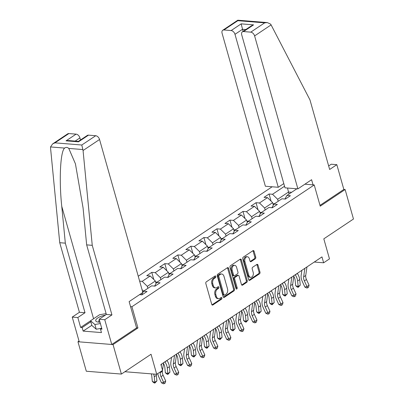 <?xml version="1.0" encoding="UTF-8"?>
<svg xmlns="http://www.w3.org/2000/svg" width="404" height="404" viewBox="0 0 404 404"><rect width="100%" height="100%" fill="white"/><g stroke="black" fill="none" stroke-linecap="round" stroke-linejoin="round"><path stroke-width="0.61" d="M215.842 276.432A0.899 0.616 94.6 0 0 215.342 275.917A0.899 0.616 94.6 0 0 215.039 276.003L206.323 281.825A1.283 0.879 94.6 0 0 205.833 283.527L211.731 304.364A1.283 0.879 94.6 0 0 212.443 305.096A1.283 0.879 94.6 0 0 212.878 304.975L221.589 299.157A0.899 0.616 94.6 0 0 221.932 297.96A0.899 0.616 94.6 0 0 221.432 297.45A0.899 0.616 94.6 0 0 221.129 297.536L220.003 298.288A4.106 2.818 94.6 0 1 218.625 298.677A4.106 2.818 94.6 0 1 216.332 296.339L215.842 294.602A4.106 2.818 94.6 0 1 217.418 289.143L218.544 288.39A0.899 0.616 94.6 0 0 218.887 287.194A0.899 0.616 94.6 0 0 218.387 286.683A0.899 0.616 94.6 0 0 218.084 286.769L216.958 287.522A4.106 2.818 94.6 0 1 215.579 287.911A4.106 2.818 94.6 0 1 213.287 285.572L212.792 283.835A4.106 2.818 94.6 0 1 214.367 278.376L215.499 277.624A0.899 0.616 94.6 0 0 215.842 276.432M215.579 287.911L214.63 287.835A4.106 2.818 94.6 0 1 212.337 285.497L211.847 283.76A4.106 2.818 94.6 0 1 213.423 278.3L214.549 277.548A0.899 0.616 94.6 0 0 214.893 276.351A0.899 0.616 94.6 0 0 214.812 276.154M211.989 304.858L220.64 299.076A0.899 0.616 94.6 0 0 220.988 297.884A0.899 0.616 94.6 0 0 220.907 297.687M218.625 298.677L217.675 298.596A4.106 2.818 94.6 0 1 215.382 296.258L214.893 294.521A4.106 2.818 94.6 0 1 216.468 289.067L217.594 288.315A0.899 0.616 94.6 0 0 217.938 287.118A0.899 0.616 94.6 0 0 217.857 286.921M255.252 258.843A1.283 0.879 94.6 0 0 255.747 257.136L254.091 251.293A1.283 0.879 94.6 0 0 253.374 250.561A1.283 0.879 94.6 0 0 252.944 250.682L243.269 257.146A1.283 0.879 94.6 0 0 242.774 258.853L248.672 279.689A1.283 0.879 94.6 0 0 249.389 280.416A1.283 0.879 94.6 0 0 249.818 280.295L259.494 273.831A1.283 0.879 94.6 0 0 259.989 272.129L257.989 265.064A1.283 0.879 94.6 0 0 257.272 264.337A1.283 0.879 94.6 0 0 256.843 264.458L252.702 267.221A1.283 0.879 94.6 0 0 252.207 268.928L253.197 272.427A3.434 2.353 94.6 0 1 250.727 277.316A3.434 2.353 94.6 0 1 248.814 275.361L244.93 261.646A3.434 2.353 94.6 0 1 247.399 256.757A3.434 2.353 94.6 0 1 249.319 258.712L249.965 260.999A1.283 0.879 94.6 0 0 250.682 261.731A1.283 0.879 94.6 0 0 251.111 261.61L255.252 258.843L254.303 258.767A1.283 0.879 94.6 0 0 254.798 257.06L253.141 251.212A1.283 0.879 94.6 0 0 252.884 250.722M79.017 341.042L77.962 341.749L113.044 344.582L121.387 374.069L151.046 354.252L156.717 374.301L162.565 370.397L160.898 364.499L321.968 256.899L323.634 262.792L329.482 258.888L323.811 238.84L353.47 219.024L345.127 189.542L343.844 189.441L320.003 205.368M113.044 344.582L137.941 327.952L131.931 306.722L314.221 184.946L320.231 206.176L345.127 189.542M228.588 268.327A1.283 0.879 94.6 0 0 227.871 267.594A1.283 0.879 94.6 0 0 227.442 267.716L217.766 274.18A1.283 0.879 94.6 0 0 217.271 275.887L223.17 296.723A1.283 0.879 94.6 0 0 223.887 297.455A1.283 0.879 94.6 0 0 224.316 297.334L233.992 290.87A1.283 0.879 94.6 0 0 234.487 289.163L228.588 268.327L227.639 268.251A1.283 0.879 94.6 0 0 227.381 267.761M230.517 265.665L240.193 259.201A1.283 0.879 94.6 0 1 240.622 259.08A1.283 0.879 94.6 0 1 241.339 259.807L247.238 280.644A1.283 0.879 94.6 0 1 246.743 282.351L242.602 285.118A1.283 0.879 94.6 0 1 242.173 285.239A1.283 0.879 94.6 0 1 241.456 284.507L239.062 276.058A1.283 0.879 94.6 0 0 238.345 275.326A1.283 0.879 94.6 0 0 237.916 275.447L235.168 277.28A1.283 0.879 94.6 0 0 234.679 278.987L237.168 287.784A0.899 0.616 94.6 0 1 236.522 289.062A0.899 0.616 94.6 0 1 236.017 288.552L230.022 267.367A1.283 0.879 94.6 0 1 230.517 265.665M121.387 374.069L86.305 371.231L77.962 341.749M304.894 184.194L314.221 184.946M272.144 186.784L138.244 276.235M131.931 306.722L130.553 306.611M271.074 201.121L269.059 193.996L264.044 197.344L267.504 197.622L259.484 202.98L256.025 202.702L251.01 206.05L254.475 206.328L246.455 211.686L242.991 211.408L237.981 214.756L241.441 215.034L233.421 220.392L229.962 220.114L224.947 223.463L228.406 223.74L220.387 229.098L216.928 228.821L211.913 232.169L215.377 232.446L207.353 237.804L203.894 237.527L198.884 240.875L202.343 241.153L194.324 246.511L190.86 246.233L185.85 249.581L189.309 249.859L181.29 255.217L177.831 254.939L172.816 258.287L176.275 258.57L168.256 263.923L164.797 263.645L159.782 266.994L163.246 267.276L155.222 272.634L151.763 272.352L146.753 275.7L150.212 275.983L142.193 281.341L139.632 281.134M269.059 193.996L272.518 194.273L284.547 186.239M296.889 188.789L286.931 195.44L290.39 195.718L285.375 199.066L281.916 198.788L273.897 204.146L277.356 204.424L272.346 207.777L268.882 207.494L260.863 212.852L264.322 213.13L259.312 216.483L255.853 216.201L247.829 221.559L251.293 221.841L246.278 225.19L242.819 224.907L234.8 230.265L238.259 230.548L233.244 233.896L229.785 233.613L221.766 238.971L225.225 239.254L220.215 242.602L216.751 242.319L208.732 247.677L212.196 247.96L207.181 251.308L203.722 251.025L195.703 256.383L199.162 256.666L194.147 260.014L190.688 259.732L182.669 265.09L186.128 265.372L181.113 268.721L177.654 268.438L169.635 273.796L173.094 274.079L168.084 277.427L164.62 277.144L156.601 282.502L160.065 282.785L155.05 286.133L151.591 285.85L143.572 291.208L147.031 291.491L142.016 294.839L139.562 294.642M265.17 209.974L264.615 208.004L272.634 202.646L273.341 205.146M272.634 202.646L267.504 197.622M264.615 208.004L259.484 202.98M273.897 204.146L271.897 207.737M252.136 218.68L251.581 216.711L259.6 211.353L260.403 213.676M259.6 211.353L254.475 206.328M251.581 216.711L246.455 211.686M260.863 212.852L258.863 216.443M239.107 227.386L238.547 225.417L246.566 220.059L247.374 222.382M246.566 220.059L241.441 215.034M238.547 225.417L233.421 220.392M247.829 221.559L245.829 225.149M226.073 236.093L225.513 234.123L233.537 228.765L234.244 231.265M233.537 228.765L228.406 223.74M225.513 234.123L220.387 229.098M234.8 230.265L232.795 233.855M213.039 244.799L212.484 242.829L220.503 237.471L221.21 239.971M220.503 237.471L215.377 232.446M212.484 242.829L207.353 237.804M221.766 238.971L219.766 242.562M200.005 253.51L199.45 251.535L207.469 246.177L208.176 248.677M207.469 246.177L202.343 241.153M199.45 251.535L194.324 246.511M208.732 247.677L206.732 251.273M186.976 262.216L186.416 260.242L194.435 254.884L195.243 257.207M194.435 254.884L189.309 249.859M186.416 260.242L181.29 255.217M195.703 256.383L193.698 259.979M173.942 270.922L173.382 268.948L181.406 263.59L182.209 265.913M181.406 263.59L176.275 258.57M173.382 268.948L168.256 263.923M182.669 265.09L180.664 268.685M160.908 279.629L160.353 277.654L168.372 272.296L169.175 274.619M168.372 272.296L163.246 267.276M160.353 277.654L155.222 272.634M169.635 273.796L167.635 277.391M147.874 288.335L147.319 286.36L155.338 281.002L156.045 283.502M155.338 281.002L150.212 275.983M147.319 286.36L142.193 281.341M156.601 282.502L154.601 286.098M142.097 289.85L143.011 292.208M142.304 289.708L141.966 289.375M143.572 291.208L141.567 294.804M314.272 262.034L323.634 262.792M124.887 371.725L156.717 374.301M289.062 194.016L288.506 192.041L277.644 199.298L278.204 201.268M291.637 192.294L288.506 192.041L287.517 188.032M277.644 199.298L272.518 194.273M286.931 195.44L284.926 199.031M153.778 279.477L151.763 272.352M166.812 270.771L164.797 263.645M179.846 262.065L177.831 254.939M192.88 253.358L190.86 246.233M205.909 244.652L203.894 237.527M218.943 235.946L216.928 228.821M231.977 227.24L229.962 220.114M245.011 218.534L242.991 211.408M258.04 209.828L256.025 202.702M137.941 327.952L136.557 327.841M223.427 297.218L233.042 290.794A1.283 0.879 94.6 0 0 233.537 289.087L227.639 268.251M219.125 275.2A0.899 0.616 94.6 0 0 218.781 276.392L223.957 294.683A0.899 0.616 94.6 0 0 224.457 295.198A0.899 0.616 94.6 0 0 224.76 295.112L225.947 294.314A4.106 2.818 94.6 0 0 227.523 288.86L223.988 276.356A4.106 2.818 94.6 0 0 221.695 274.018A4.106 2.818 94.6 0 0 220.316 274.407L219.125 275.2L218.175 275.124A0.899 0.616 94.6 0 0 217.832 276.316L218.781 276.392M224.457 295.198L223.508 295.117A0.899 0.616 94.6 0 1 223.008 294.607L217.832 276.316M221.695 274.018L220.746 273.942A4.106 2.818 94.6 0 0 219.367 274.331L220.316 274.407M218.175 275.124L219.367 274.331M241.718 285.002L245.794 282.275A1.283 0.879 94.6 0 0 246.288 280.568L240.39 259.732A1.283 0.879 94.6 0 0 240.133 259.242M238.345 275.326L237.401 275.25A1.283 0.879 94.6 0 0 236.966 275.371L234.219 277.205A1.283 0.879 94.6 0 0 233.729 278.911L236.219 287.709L237.168 287.784M236.072 288.698A0.899 0.616 94.6 0 0 236.219 287.709M236.582 267.286A3.434 2.353 94.6 0 0 234.663 265.332A3.434 2.353 94.6 0 0 232.194 270.22L233.562 275.053A1.283 0.879 94.6 0 0 234.28 275.786A1.283 0.879 94.6 0 0 234.709 275.664L237.456 273.826A1.283 0.879 94.6 0 0 237.951 272.119L236.582 267.286M234.663 265.332L233.719 265.256A3.434 2.353 94.6 0 0 231.25 270.145L232.194 270.22M234.28 275.786L233.33 275.705A1.283 0.879 94.6 0 1 232.613 274.978L231.25 270.145M250.227 261.489L254.303 258.767M247.399 256.757L246.45 256.681A3.434 2.353 94.6 0 0 243.981 261.565L244.93 261.646M250.727 277.316L249.783 277.24A3.434 2.353 94.6 0 1 247.864 275.286L243.981 261.565M248.935 280.179L258.545 273.755A1.283 0.879 94.6 0 0 259.04 272.049L257.04 264.989A1.283 0.879 94.6 0 0 256.782 264.499M151.258 373.862A6.535 4.181 56.3 0 1 151.763 375.922L152.323 381.462L154.818 382.3L154.257 376.765A9.802 6.267 -123.7 0 0 153.641 374.054M154.848 383.103L154.818 382.3L156.909 380.906L154.848 383.103L153.848 382.765L152.323 381.462M156.909 380.906L156.348 375.372A9.802 6.267 -123.7 0 0 156.176 374.261M162.489 370.448L162.373 371.261A6.535 4.181 -123.7 0 0 163.095 375.276L165.716 380.977L163.625 382.376L164.312 383.613L163.463 383.8L161.499 382.841L158.878 377.139A9.802 6.267 56.3 0 1 157.812 373.569M160.398 371.842L160.282 372.66A6.535 4.181 -123.7 0 0 161.004 376.669L163.625 382.376L161.499 382.841M165.716 380.977L165.145 383.053L164.312 383.613M161.509 364.09L161.267 365.802M163.6 362.696L162.519 370.236M105.368 315.115A8.494 2.949 -15.8 0 0 101.293 316.231A8.494 2.949 -15.8 0 0 98.157 322.069A8.494 2.949 -15.8 0 0 99.97 322.124M99.389 320.069A5.818 2.02 -15.8 0 0 98.712 321.453A5.818 2.02 -15.8 0 0 99.495 322.134M101.555 328.306L96.228 329.22L91.875 325.488L90.541 320.771L99.561 314.746L106.111 313.62M100.379 323.559L94.895 324.503L90.541 320.771M96.228 329.22L94.895 324.503M83.062 150.51L81.795 145.016L95.708 135.724A3.919 2.51 56.3 0 1 99.551 139.496L83.062 150.51L92.248 245.334L111.938 314.913L104.757 319.716L111.762 344.481L136.577 327.902L129.134 301.606L142.834 292.451L99.551 139.496M91.824 325.311L83.148 331.103L101.449 332.583L100.45 329.043L101.965 329.169L99.162 319.261L106.348 314.464L86.658 244.88L83.088 208.04L75.437 163.837L68.776 148.414C67.362 147.197 65.983 147.086 64.645 148.081C60.363 151.152 58.923 180.123 61.756 206.318L65.327 243.157L85.012 312.736L77.831 317.534L80.633 327.442L90.552 320.816M86.658 244.88L92.248 245.334M99.162 319.261L104.757 319.716M106.348 314.464L111.938 314.913M68.877 133.557L54.964 142.849L52.656 143.885L67.7 133.835A3.919 2.51 56.3 0 1 68.877 133.557L76.083 134.138A3.919 2.51 56.3 0 1 79.926 137.905L75.154 141.097M80.512 139.971L79.926 137.905M83.148 331.103L82.148 327.563L80.633 327.442M52.656 143.885L50.53 146.94L50.54 147.879L59.731 242.703L79.421 312.282L72.235 317.084L77.831 317.534M72.235 317.084L79.245 341.85L111.762 344.481M79.421 312.282L85.012 312.736M59.731 242.703L65.327 243.157M88.501 135.143L78.477 141.839L78.432 141.36L87.325 135.421A3.919 2.51 56.3 0 1 88.501 135.143L95.708 135.724M100.45 329.043L101.692 328.215M90.824 321.771L82.148 327.563M78.432 141.36L68.73 140.577L66.054 140.834L76.083 134.138M297.889 188.87L254.606 35.911A3.919 2.51 -123.7 0 0 250.763 32.143L243.556 31.557A3.919 2.51 -123.7 0 0 242.38 31.835A3.919 2.51 -123.7 0 0 241.713 34.865L284.997 187.825L297.889 188.87L311.59 179.714L313.044 184.85M250.763 32.143L264.671 22.851L267.347 22.589L270.63 24.139L271.099 24.891L309.964 99.894L329.654 169.473L336.835 164.675L331.245 164.221L328.654 165.948M336.835 164.675L343.844 189.441M231.138 30.558L223.932 29.972A3.919 2.51 -123.7 0 0 222.756 30.25A3.919 2.51 -123.7 0 0 222.089 33.28L265.372 186.239L278.265 187.279L234.982 34.325A3.919 2.51 -123.7 0 0 231.138 30.558L241.163 23.856L243.087 31.366M283.795 183.588L278.265 187.279M242.38 31.835L251.273 25.896L253.581 24.861L243.556 31.557M222.756 30.25L237.794 20.2L237.84 20.68L223.932 29.972M144.385 290.668L142.647 290.925M163.479 363.524A6.535 4.181 56.3 0 1 164.797 367.216L165.357 372.756L167.852 373.594L167.291 368.059A9.802 6.267 -123.7 0 0 164.938 361.939L164.872 361.843M167.877 374.397L167.852 373.594L169.943 372.2L167.877 374.397L166.882 374.059L165.357 372.756M169.943 372.2L169.382 366.66A9.802 6.267 -123.7 0 0 167.029 360.54L166.963 360.444M157.414 281.962L155.681 282.219M176.513 354.818A6.535 4.181 56.3 0 1 177.826 358.51L178.386 364.049L180.886 364.888L180.325 359.353A9.802 6.267 -123.7 0 0 177.972 353.232L177.906 353.136M180.911 365.691L180.886 364.888L182.972 363.494L180.911 365.691L179.911 365.352L178.386 364.049M182.972 363.494L182.411 357.954A9.802 6.267 -123.7 0 0 180.063 351.834L179.997 351.738M176.629 353.99L175.407 362.555A6.535 4.181 -123.7 0 0 176.129 366.569L178.75 372.271L176.659 373.67L177.346 374.907L176.492 375.094L174.533 374.134L171.912 368.433A9.802 6.267 56.3 0 1 170.831 362.413L171.548 357.383M174.543 355.384L173.316 363.954A6.535 4.181 -123.7 0 0 174.038 367.963L176.659 373.67L174.533 374.134M178.75 372.271L178.179 374.346L177.346 374.907M189.663 345.284L188.436 353.848A6.535 4.181 -123.7 0 0 189.158 357.863L191.779 363.565L189.693 364.964L190.375 366.201L189.526 366.388L187.567 365.428L184.946 359.727A9.802 6.267 56.3 0 1 183.86 353.707L184.583 348.677M187.572 346.677L186.35 355.247A6.535 4.181 -123.7 0 0 187.072 359.257L189.693 364.964L187.567 365.428M191.779 363.565L191.213 365.64L190.375 366.201M170.448 273.256L168.715 273.513M189.547 346.112A6.535 4.181 56.3 0 1 190.86 349.803L191.42 355.338L193.915 356.182L193.354 350.647A9.802 6.267 -123.7 0 0 191.006 344.526L190.941 344.43M193.945 356.984L193.915 356.182L196.006 354.788L193.945 356.984L192.945 356.646L191.42 355.338M196.006 354.788L195.445 349.248A9.802 6.267 -123.7 0 0 193.092 343.127L193.026 343.031M183.482 264.549L181.749 264.802M202.576 337.406A6.535 4.181 56.3 0 1 203.894 341.097L204.454 346.632L206.949 347.475L206.388 341.941A9.802 6.267 -123.7 0 0 204.04 335.82L203.975 335.724M206.979 348.278L206.949 347.475L209.04 346.082L206.979 348.278L205.979 347.94L204.454 346.632M209.04 346.082L208.479 340.542A9.802 6.267 -123.7 0 0 206.126 334.421L206.06 334.325M196.516 255.843L194.779 256.096M215.61 328.699A6.535 4.181 56.3 0 1 216.928 332.391L217.488 337.926L219.983 338.769L219.423 333.234A9.802 6.267 -123.7 0 0 217.069 327.114L217.004 327.018M220.008 339.572L219.983 338.769L222.074 337.375L220.008 339.572L219.013 339.234L217.488 337.926M222.074 337.375L221.508 331.836A9.802 6.267 -123.7 0 0 219.16 325.715L219.094 325.619M202.697 336.572L201.47 345.142A6.535 4.181 -123.7 0 0 202.192 349.157L204.813 354.858L202.722 356.252L203.409 357.495L202.561 357.681L200.601 356.722L197.98 351.02A9.802 6.267 56.3 0 1 196.894 345.001L197.617 339.971M200.606 337.971L199.384 346.541A6.535 4.181 -123.7 0 0 200.106 350.551L202.722 356.252L200.601 356.722M204.813 354.858L204.247 356.934L203.409 357.495M215.731 327.866L214.504 336.436A6.535 4.181 -123.7 0 0 215.226 340.451L217.847 346.152L215.756 347.546L216.443 348.788L215.595 348.975L213.63 348.016L211.009 342.314A9.802 6.267 56.3 0 1 209.928 336.295L210.646 331.265M213.64 329.265L212.413 337.83A6.535 4.181 -123.7 0 0 213.135 341.845L215.756 347.546L213.63 348.016M217.847 346.152L217.276 348.228L216.443 348.788M228.76 319.16L227.538 327.73A6.535 4.181 -123.7 0 0 228.26 331.745L230.876 337.446L228.79 338.84L229.477 340.082L228.624 340.269L226.664 339.31L224.043 333.608A9.802 6.267 56.3 0 1 222.963 327.588L223.68 322.559M226.674 320.559L225.447 329.124A6.535 4.181 -123.7 0 0 226.169 333.138L228.79 338.84L226.664 339.31M230.876 337.446L230.31 339.522L229.477 340.082M209.545 247.137L207.813 247.389M228.644 319.993A6.535 4.181 56.3 0 1 229.957 323.685L230.517 329.22L233.017 330.063L232.457 324.528A9.802 6.267 -123.7 0 0 230.103 318.408L230.038 318.312M233.042 330.866L233.017 330.063L235.103 328.669L233.042 330.866L232.042 330.528L230.517 329.22M235.103 328.669L234.542 323.129A9.802 6.267 -123.7 0 0 232.194 317.009L232.128 316.913M241.794 310.454L240.567 319.024A6.535 4.181 -123.7 0 0 241.289 323.038L243.91 328.74L241.824 330.134L242.506 331.376L241.658 331.563L239.698 330.603L237.077 324.902A9.802 6.267 56.3 0 1 235.992 318.882L236.714 313.852M239.703 311.853L238.481 320.417A6.535 4.181 -123.7 0 0 239.203 324.432L241.824 330.134L239.698 330.603M243.91 328.74L243.344 330.815L242.506 331.376M222.579 238.426L220.847 238.683M241.673 311.287A6.535 4.181 56.3 0 1 242.991 314.979L243.551 320.513L246.046 321.357L245.486 315.822A9.802 6.267 -123.7 0 0 243.137 309.701L243.072 309.605M246.076 322.16L246.046 321.357L248.137 319.963L246.076 322.16L245.077 321.821L243.551 320.513M248.137 319.963L247.576 314.423A9.802 6.267 -123.7 0 0 245.223 308.303L245.157 308.207M254.828 301.748L253.601 310.317A6.535 4.181 -123.7 0 0 254.323 314.332L256.944 320.034L254.853 321.427L255.54 322.67L254.692 322.857L252.727 321.897L250.111 316.196A9.802 6.267 56.3 0 1 249.026 310.176L249.748 305.146M252.737 303.146L251.51 311.711A6.535 4.181 -123.7 0 0 252.232 315.726L254.853 321.427L252.727 321.897M256.944 320.034L256.378 322.109L255.54 322.67M235.613 229.719L233.876 229.977M254.707 302.581A6.535 4.181 56.3 0 1 256.025 306.272L256.585 311.807L259.08 312.651L258.52 307.116A9.802 6.267 -123.7 0 0 256.166 300.99L256.106 300.894M259.105 313.454L259.08 312.651L261.171 311.257L259.105 313.454L258.111 313.115L256.585 311.807M261.171 311.257L260.61 305.717A9.802 6.267 -123.7 0 0 258.257 299.596L258.191 299.5M267.857 293.041L266.635 301.611A6.535 4.181 -123.7 0 0 267.357 305.626L269.978 311.327L267.887 312.721L268.574 313.964L267.726 314.15L265.761 313.191L263.14 307.489A9.802 6.267 56.3 0 1 262.06 301.47L262.777 296.435M265.771 294.44L264.544 303.005A6.535 4.181 -123.7 0 0 265.266 307.02L267.887 312.721L265.761 313.191M269.978 311.327L269.407 313.403L268.574 313.964M248.647 221.013L246.91 221.271M267.741 293.875A6.535 4.181 56.3 0 1 269.059 297.566L269.62 303.101L272.114 303.944L271.554 298.404A9.802 6.267 -123.7 0 0 269.2 292.284L269.135 292.188M272.139 304.747L272.114 303.944L274.2 302.551L272.139 304.747L271.14 304.409L269.62 303.101M274.2 302.551L273.639 297.011A9.802 6.267 -123.7 0 0 271.291 290.89L271.225 290.794M280.891 284.335L279.669 292.905A6.535 4.181 -123.7 0 0 280.391 296.92L283.007 302.621L280.921 304.015L281.608 305.257L280.755 305.444L278.795 304.485L276.174 298.783A9.802 6.267 56.3 0 1 275.094 292.764L275.811 287.729M278.805 285.734L277.578 294.299A6.535 4.181 -123.7 0 0 278.3 298.314L280.921 304.015L278.795 304.485M283.007 302.621L282.441 304.697L281.608 305.257M261.676 212.307L259.944 212.565M280.775 285.168A6.535 4.181 56.3 0 1 282.088 288.86L282.649 294.395L285.148 295.238L284.588 289.698A9.802 6.267 -123.7 0 0 282.234 283.578L282.169 283.482M285.174 296.041L285.148 295.238L287.234 293.844L285.174 296.041L284.174 295.703L282.649 294.395M287.234 293.844L286.673 288.305A9.802 6.267 -123.7 0 0 284.32 282.184L284.259 282.088M293.925 275.629L292.698 284.199A6.535 4.181 -123.7 0 0 293.42 288.209L296.041 293.915L293.955 295.309L294.637 296.551L293.789 296.738L291.829 295.779L289.208 290.072A9.802 6.267 56.3 0 1 288.123 284.057L288.845 279.023M291.834 277.028L290.612 285.593A6.535 4.181 -123.7 0 0 291.334 289.607L293.955 295.309L291.829 295.779M296.041 293.915L295.476 295.991L294.637 296.551M274.71 203.601L272.978 203.858M293.804 276.462A6.535 4.181 56.3 0 1 295.122 280.154L295.683 285.689L298.177 286.532L297.617 280.992A9.802 6.267 -123.7 0 0 295.268 274.871L295.203 274.776M298.208 287.335L298.177 286.532L300.268 285.138L298.208 287.335L297.208 286.997L295.683 285.689M300.268 285.138L299.707 279.598A9.802 6.267 -123.7 0 0 297.354 273.478L297.288 273.382M306.959 266.923L305.732 275.493A6.535 4.181 -123.7 0 0 306.454 279.502L309.075 285.209L306.984 286.603L307.671 287.845L306.823 288.032L304.858 287.072L302.243 281.366A9.802 6.267 56.3 0 1 301.157 275.351L301.874 270.316M304.869 268.317L303.641 276.886A6.535 4.181 -123.7 0 0 304.364 280.901L306.984 286.603L304.858 287.072M309.075 285.209L308.51 287.284L307.671 287.845M213.423 278.3L214.367 278.376M211.847 283.76L212.792 283.835M212.337 285.497L213.287 285.572M217.594 288.315L218.544 288.39M216.468 289.067L217.418 289.143M214.893 294.521L215.842 294.602M215.382 296.258L216.332 296.339M220.64 299.076L221.589 299.157M212.039 304.909L212.878 304.975M214.549 277.548L215.499 277.624M233.537 289.087L234.487 289.163M233.042 290.794L233.992 290.87M223.478 297.268L224.316 297.334M223.008 294.607L223.957 294.683M240.39 259.732L241.339 259.807M246.288 280.568L247.238 280.644M245.794 282.275L246.743 282.351M241.764 285.052L242.602 285.118M236.966 275.371L237.916 275.447M234.219 277.205L235.168 277.28M233.729 278.911L234.679 278.987M232.613 274.978L233.562 275.053M250.273 261.539L251.111 261.61M247.864 275.286L248.814 275.361M257.04 264.989L257.989 265.064M259.04 272.049L259.989 272.129M258.545 273.755L259.494 273.831M248.98 280.23L249.818 280.295M253.141 251.212L254.091 251.293M254.798 257.06L255.747 257.136M154.257 376.765L156.348 375.372M162.373 371.261L160.282 372.66M163.095 375.276L161.004 376.669M82.886 149.556L68.776 148.414M64.645 148.081L50.53 146.94M54.964 142.849L81.795 145.016M78.477 141.839L66.054 140.834M93.571 318.746L61.756 206.318M264.671 22.851L237.84 20.68M241.163 23.856L253.581 24.861M271.099 24.891L254.606 35.911M245.778 29.568L242.501 29.3L234.982 34.325M143.253 291.779L142.95 291.981M167.291 368.059L169.382 366.66M164.938 361.939L167.029 360.54M156.287 283.073L155.979 283.275M180.325 359.353L182.411 357.954M177.972 353.232L180.063 351.834M175.407 362.555L173.316 363.954M176.129 366.569L174.038 367.963M188.436 353.848L186.35 355.247M189.158 357.863L187.072 359.257M169.316 274.366L169.013 274.569M193.354 350.647L195.445 349.248M191.006 344.526L193.092 343.127M182.35 265.66L182.047 265.862M206.388 341.941L208.479 340.542M204.04 335.82L206.126 334.421M195.385 256.954L195.082 257.156M219.423 333.234L221.508 331.836M217.069 327.114L219.16 325.715M201.47 345.142L199.384 346.541M202.192 349.157L200.106 350.551M214.504 336.436L212.413 337.83M215.226 340.451L213.135 341.845M227.538 327.73L225.447 329.124M228.26 331.745L226.169 333.138M208.419 248.243L208.111 248.45M232.457 324.528L234.542 323.129M230.103 318.408L232.194 317.009M240.567 319.024L238.481 320.417M241.289 323.038L239.203 324.432M221.448 239.537L221.145 239.744M245.486 315.822L247.576 314.423M243.137 309.701L245.223 308.303M253.601 310.317L251.51 311.711M254.323 314.332L252.232 315.726M234.482 230.83L234.179 231.037M258.52 307.116L260.61 305.717M256.166 300.99L258.257 299.596M266.635 301.611L264.544 303.005M267.357 305.626L265.266 307.02M247.516 222.124L247.208 222.331M271.554 298.404L273.639 297.011M269.2 292.284L271.291 290.89M279.669 292.905L277.578 294.299M280.391 296.92L278.3 298.314M260.55 213.418L260.242 213.625M284.588 289.698L286.673 288.305M282.234 283.578L284.32 282.184M292.698 284.199L290.612 285.593M293.42 288.209L291.334 289.607M273.579 204.712L273.276 204.919M297.617 280.992L299.707 279.598M295.268 274.871L297.354 273.478M305.732 275.493L303.641 276.886M306.454 279.502L304.364 280.901M267.347 22.589L237.799 20.2"/></g></svg>
